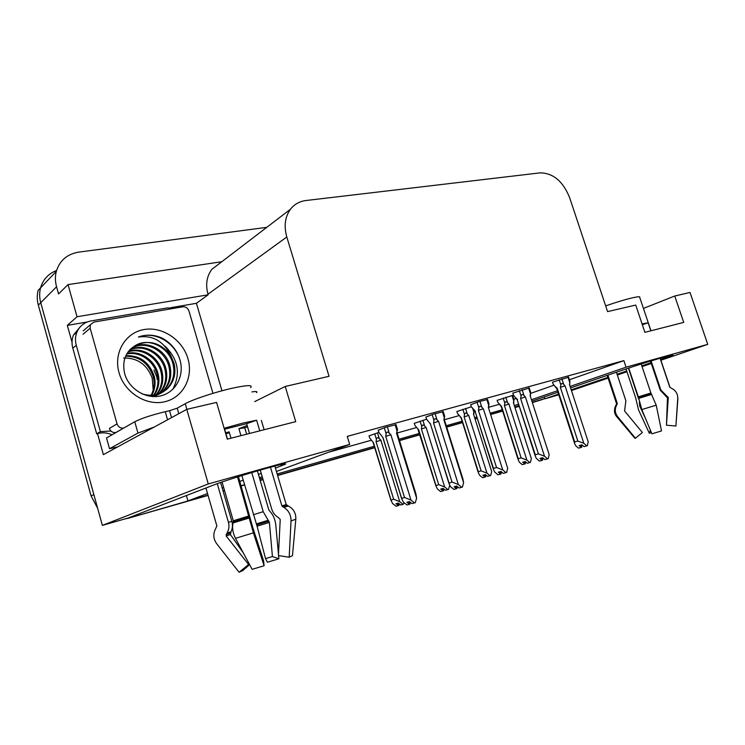 <?xml version="1.0" encoding="UTF-8"?>
<svg xmlns="http://www.w3.org/2000/svg" width="745" height="745" viewBox="0 0 745 745"><rect width="100%" height="100%" fill="white"/><g stroke="black" fill="none" stroke-linecap="round" stroke-linejoin="round"><path stroke-width="1.12" d="M660.61 359.463L672.67 355.048C676.749 353.018 642.199 363.355 624.236 369.557L570.8 387.838M275.445 468.102L285.037 464.386C288.185 462.636 280.353 464.405 261.551 469.713C243.941 474.761 222.662 481.531 214.756 484.595L128.103 518.017L102.382 525.383L40.742 302.712C39.364 297.618 39.308 292.664 40.565 287.859C43.033 279.468 48.369 273.694 56.555 270.51C48.369 273.694 43.033 279.468 40.565 287.859C39.308 292.664 39.364 297.618 40.742 302.712L93.861 494.578L91.067 495.881L38.33 305.152C36.952 300.095 36.896 295.169 38.153 290.373L56.313 271.385C59.712 260.471 67.18 254.054 78.719 252.127L266.766 227.346M558.787 394.813L544.818 398.808L558.564 394.133M544.213 396.936L544.818 398.808M502.586 410.886L490.908 414.229L502.586 410.886M477.228 418.141L475.375 418.671L477.228 418.141M462.459 422.368L446.609 426.904L462.459 422.368M419.938 434.531L399.432 440.397L419.938 434.531M374.81 447.447L277.559 475.263L374.81 447.447M263.013 479.426L260.135 480.246L263.013 479.426M244.537 484.706L241.082 485.703L244.537 484.706M224.506 490.443L223.016 490.871L224.506 490.443M208.069 495.425L128.783 518.12L207.995 495.164L187.926 500.91L207.538 493.553M186.39 495.537L187.926 500.91M170.959 307.657L196.419 303.299L221.982 390.771M72.023 342.216L67.329 325.388L87.333 321.961M570.316 386.357L626.061 367.183L707.75 344.358L690.019 292.459L674.737 296.007L683.714 322.408L644.891 332.335L635.736 305.068L607.566 311.615L569.608 197.555C562.987 181.277 553.153 173.045 540.116 172.859L305.906 200.526C299.537 201.346 294.387 204.242 290.466 209.224C284.99 216.832 283.771 226.089 286.797 236.994L329.039 376.299L285.223 386.469L295.728 421.642L227.3 439.15L216.59 402.412L186.781 409.34L103.369 454.655L97.502 433.599M221.814 261.719L68.028 284.599L77.024 316.737L208.134 294.806L196.419 303.299M77.024 316.737L67.329 325.388M220.613 262.631L211.878 269.317C206.691 276.293 205.387 284.59 207.967 294.219L208.134 294.806M68.028 284.599L58.557 293.94L56.555 286.769C55.121 281.48 55.037 276.358 56.313 271.385M707.75 344.358L660.871 360.245M651.298 363.486L642.069 366.615M626.964 371.736L617.335 374.996M608.106 378.125L571.666 390.482M186.781 409.34L208.283 483.943L102.382 525.383M222.206 488.059L223.658 487.509M239.843 481.447L243.215 480.18M258.44 474.472L261.253 473.42M557.949 392.233L532.172 401.052M519.032 405.541L515.093 406.891M571.434 389.765L607.864 377.38M617.083 374.251L626.713 370.973M641.818 365.842L651.037 362.713M490.545 413.103L502.232 409.769M514.637 405.494L518.585 404.144M531.716 399.627L557.474 390.771M259.744 478.923L262.622 478.104M277.168 473.96L374.428 446.218M399.059 439.196L419.575 433.339M446.246 425.74L462.096 421.214M475.012 417.526L476.865 417.004M208.283 483.943L349.694 444.42L276.432 471.455M262.212 476.698L259.4 477.741M285.223 386.469L254.753 401.583M674.737 296.007L643.438 308.421M569.431 379.754L623.882 360.627L347.254 436.374L349.694 444.42M623.882 360.627L626.061 367.183M513.882 399.264L516.192 398.454M530.524 393.425L554.01 385.174M328.312 452.308L371.308 440.239M397.197 432.975L416.529 427.546M444.411 419.724L459.153 415.589M474.081 411.398L474.863 411.175M488.739 407.282L499.383 404.293M443.228 411.65L433.581 414.118L425.907 417.051M487.565 399.46L478.588 401.751L470.682 404.721M529.276 387.987L512.811 393.127M568.584 377.175L552.511 382.194M396.005 424.641L385.612 427.304L378.218 430.182M426.596 419.212L414.276 423.346M471.362 406.807L456.899 411.519M513.482 395.148L497.129 400.363M512.672 395.511L513.529 395.213M378.916 432.417L369.054 435.89M131.772 516.974L129.285 517.561M544.753 398.622L532.582 402.309M519.218 406.127L515.214 407.273M542.667 399.422L532.647 402.514M519.293 406.342L515.279 407.487M502.651 411.1L490.974 414.444M477.294 418.355L475.44 418.886M462.533 422.583L446.674 427.127M420.012 434.754L399.506 440.63M374.875 447.68L277.634 475.515M263.087 479.678L260.21 480.497M244.611 484.967L241.156 485.954M224.58 490.704L223.09 491.123M128.783 518.12L124.834 518.958M97.66 508.314L91.067 495.881M393.649 499.215L399.73 501.692L403.11 504.365L400.736 504.989L398.324 503.089L395.967 503.722L398.37 505.622L396.023 506.237L392.662 503.592L390.911 500.156L393.649 499.215L376.076 441.757L376.402 439.308C376.774 437.436 377.752 437.231 379.335 438.712L377.519 432.798M369.026 435.797L369.678 437.948L373.459 442.698L390.957 499.96M399.73 501.692L380.891 440.23L379.335 438.712M403.11 504.365L404.2 502.791M376.076 441.757L380.891 440.23M398.165 503.136L398.873 505.455L399.478 504.002M398.37 505.622L397.83 503.229M409.629 504.197L410.625 502.521M409.238 501.646L409.992 504.104M395.101 424.697L397.029 430.955L396.554 433.152L416.613 498.237L415.291 502.698L412.004 503.611L409.452 501.59L406.91 502.26L409.452 504.281L408.875 501.739M409.452 504.281L406.919 504.942L403.362 502.13L401.555 498.452L404.507 497.455L385.752 436.365L390.883 434.745L389.235 433.124L387.298 426.838M397.029 430.955L397.495 429.502L397.448 430.591M396.554 433.152L397.197 433.134L415.952 494.01L416.613 498.237M385.752 436.365L386.115 433.758C386.515 431.765 387.558 431.551 389.235 433.124M404.507 497.455L410.989 500.091L390.883 434.745M414.565 502.931L410.989 500.091M382.967 437.52L401.602 498.256M378.181 430.079L378.888 432.37L382.837 437.436L401.555 498.452M438.703 484.613L444.663 486.988L447.885 489.605L445.445 490.257L443.145 488.403L440.723 489.055L443.024 490.908L440.612 491.551L437.399 488.971L435.853 485.787L438.703 484.613L421.4 428.943L421.772 426.559C422.173 424.734 423.123 424.538 424.631 425.982L422.853 420.245M414.248 423.262L414.9 425.339L418.709 429.902L435.927 485.377M444.663 486.988L426.131 427.453L424.631 425.982M447.885 489.605L448.527 489.39L449.645 485.451M421.4 428.943L426.131 427.453M442.8 488.496L443.499 490.75L444.094 489.167M443.024 490.908L442.474 488.58M481.121 470.859L486.969 473.149L490.052 475.701L487.556 476.372L485.368 474.565L482.89 475.245L485.079 477.051L482.611 477.713L479.547 475.189L478.178 472.256L478.29 471.65L481.121 470.859L464.107 416.874L464.508 414.546C464.917 412.767 465.858 412.572 467.301 413.978L465.55 408.418M456.871 411.445L457.505 413.456L461.341 417.852L478.29 471.65M474.137 410.746L473.503 414.071L491.7 471.604L490.657 475.496L490.052 475.701M486.969 473.149L468.735 415.412L467.301 413.978M464.107 416.874L468.735 415.412M491.7 471.604L473.503 414.071M484.837 474.705L485.526 476.902L486.131 475.189M484.539 474.788L485.237 476.996M521.146 457.886L526.873 460.093L529.825 462.58L527.292 463.278L525.188 461.509L522.673 462.207L524.769 463.967L522.264 464.656L519.321 462.189L518.11 459.507L518.259 458.697L521.146 457.886L504.402 405.494L504.831 403.213C505.259 401.471 506.172 401.294 507.568 402.654L505.836 397.262M497.101 400.288L497.725 402.235L501.581 406.472L518.259 458.697M512.635 395.381L513.966 399.544L513.435 402.794L531.343 458.631L530.403 462.394L529.825 462.58M526.873 460.093L508.937 404.06L507.568 402.654M504.402 405.494L508.937 404.06M531.343 458.631L513.435 402.794M524.508 461.695L525.197 463.828L525.784 462.012M524.229 461.77L524.918 463.921M442.418 411.696L444.309 417.74L443.899 419.863L463.604 482.797L462.422 487.081L459.106 488.012L456.685 486.038L454.068 486.746L456.489 488.711L457.635 486.811M456.247 486.159L456.992 488.543M456.489 488.711L453.891 489.4L450.502 486.653L448.9 483.263L451.992 482.006L433.553 422.946L438.582 421.353L436.998 419.789L435.099 413.699M456.657 488.646L455.912 486.243M444.309 417.74L444.663 416.231M443.899 419.863L444.402 419.854L462.915 478.97L463.604 482.797M433.553 422.946L433.963 420.404C434.391 418.457 435.406 418.252 436.998 419.789M451.992 482.006L458.333 484.529L438.582 421.353M461.742 487.304L458.333 484.529M430.48 424.166L448.993 482.835M425.879 416.958L426.559 419.165L430.452 424.073L448.9 483.263M429.791 423.188L430.647 423.979M500.789 474.025L501.739 472.069M500.37 471.613L501.106 473.932M486.839 399.488L488.701 405.345L488.338 407.385L507.708 468.307L506.637 472.432L503.313 473.373L500.994 471.445L498.321 472.172L500.631 474.09L500.053 471.706M500.631 474.09L497.977 474.807L494.745 472.125L493.339 469.033L493.479 468.363L496.533 467.515L478.42 410.346L483.337 408.791L481.829 407.264L479.966 401.378M488.701 405.345L488.962 403.883L487.519 399.301M488.338 407.385L507.708 468.307M478.42 410.346L478.867 407.869C479.314 405.978 480.301 405.774 481.829 407.264M496.533 467.515L502.754 469.937L483.337 408.791M506.004 472.647L502.754 469.937M475.161 411.613L493.479 468.363M474.071 410.132L475.142 411.529L493.339 469.033M470.654 404.637L471.334 406.77L475.44 411.398M542.295 460.28L543.217 458.203M541.866 457.952L542.593 460.205M528.615 388.005L530.449 393.686L530.133 395.66L549.167 454.683L548.199 458.659L544.865 459.609L542.658 457.728L539.939 458.473L542.146 460.345L541.568 458.026M542.146 460.345L539.445 461.081L536.353 458.473L535.124 455.651L535.301 454.767L538.411 453.891L520.606 398.501L525.43 396.973L523.986 395.493L522.152 389.784M530.449 393.686L530.44 395.604M530.133 395.66L549.167 454.683M520.606 398.501L521.081 396.079C521.547 394.235 522.515 394.04 523.986 395.493M538.411 453.891L544.502 456.219L525.43 396.973M547.603 458.864L544.502 456.219M517.188 399.804L535.301 454.767M512.784 393.043L513.445 395.101L517.17 399.73L535.124 455.651M515.68 397.793L517.579 399.562M581.398 447.335L582.292 445.147M580.96 445.072L581.677 447.261M567.988 377.184L569.795 382.697L569.506 384.606L588.215 441.86L587.349 445.696L584.015 446.646L581.901 444.812L579.144 445.575L581.258 447.4L580.681 445.147M581.258 447.4L578.52 448.155L575.568 445.603L574.479 443.061L574.693 441.943L577.85 441.059L560.352 387.335L565.073 385.845L563.695 384.401L561.888 378.86M569.795 382.697L569.906 381.282M569.506 384.606L588.215 441.86M560.352 387.335L560.864 384.979C561.339 383.181 562.279 382.986 563.695 384.401M577.85 441.059L583.819 443.303L565.073 385.845M586.79 445.882L583.819 443.303M556.794 388.676L557.279 388.406L574.693 441.943M552.492 382.111L553.144 384.113L556.776 388.62L574.479 443.061M554.839 386.124L557.279 388.406M605.666 305.897C616.162 302.237 625.232 299.509 632.859 297.73C637.971 296.594 640.253 296.463 639.704 297.339L650.962 330.78M650.832 330.817L648.141 322.808L642.06 323.917M651.093 360.906L660.843 389.98L668.274 397.606L666.458 425.199L675.911 426.038L677.745 398.351C677.801 393.76 675.715 390.408 671.515 388.303L669.811 387.214L660.051 358.215M626.033 368.943L635.643 397.802L638.567 409.974L649.314 433.227L650.385 430.219M607.911 375.145L617.26 403.399L616.581 405.206C614.56 409.201 614.923 413.037 617.67 416.725L635.457 438.246L642.376 432.491L624.589 410.998L625.875 400.754L616.413 372.23M641.194 363.998L650.897 393.006L656.215 405.168L661.513 430.917L651.884 433.832L641.808 409.582L638.325 396.871L628.724 368.039M666.468 425.088L667.464 397.783L660.247 390.184L650.487 361.092M638.698 399.115L628.454 368.132M645.57 418.643L639.778 406.155L639.322 402.086M675.911 426.038L677.913 398.286M634.787 438.162L635.457 438.246M651.372 432.594L649.314 433.227M642.339 324.746L648.141 322.808M171.527 417.628L169.543 410.7L177.198 408.185L185.244 403.716C192.508 399.534 215.538 391.935 232.338 388.201C247.079 385.044 253.17 384.82 250.609 387.54M259.763 430.843L256.625 420.217L242.6 423.169L224.124 428.263M260.266 470.076L271.702 509.003C272.875 512.774 275.054 515.587 278.23 517.449L280.222 519.423L278.425 555.565L289.2 557.232L291.025 520.932C291.044 514.897 288.641 510.381 283.826 507.373L281.88 505.864L270.482 467.208M261.355 420.404L264.112 429.735M274.831 466.044L286.21 504.57L288.324 506.004C293.567 508.807 296.063 513.203 295.821 519.209L292.459 555.658L289.2 557.232M246.623 434.205L244.742 427.788L247.554 426.801M278.481 554.466L275.79 524.918C275.138 519.367 273.257 514.935 270.156 511.619L268.861 509.99L257.397 470.915M225.94 433.739L229.376 432.733M205.937 488.003L216.851 525.896L215.836 528.298C212.93 533.625 213.191 538.747 216.627 543.645L239.08 572.244L248.606 564.524L226.163 535.972L226.955 533.159C228.966 529.732 229.469 526.128 228.445 522.329L217.27 483.663M237.543 476.93L253.412 532.861L264.112 565.734L252.136 569.329L235.476 538.328C232.831 532.992 232.002 527.879 233.008 522.99L233.287 520.764L222.057 481.978M227.504 439.094L224.608 429.176L246.642 423.681L249.51 433.469M247.172 425.507L238.912 428.692L240.952 435.657M251.763 472.572L263.218 511.694L269.401 522.413L272.419 556.543L265.537 558.61L257.081 526.184L241.874 475.58M230.969 438.209L229.115 431.849L225.688 432.864M220.595 482.481L231.835 521.314C232.85 525.076 232.57 528.577 230.978 531.837L230.41 534.547L243.261 552.809M264.112 565.734L263.516 560.575L252.928 528L238.447 476.642M249.342 564.133L248.606 564.524M249.603 564.608L242.87 570.521L239.08 572.244M272.419 556.543L278.872 558.787L267.427 562.224L265.537 558.61M278.872 558.787L278.583 555.593M154.252 427.006L137.974 433.096L109.524 448.704L117.514 446.972M169.543 410.7L165.25 411.696C151.524 415.049 141.364 418.392 134.761 421.726L106.526 437.976L109.524 448.704M256.578 392.624C257.751 391.525 256.196 391.283 251.903 391.917M80.227 326.841L73.494 335.008C71.799 339.171 71.576 343.557 72.805 348.166L96.692 433.841C101.869 432.24 106.991 432.556 112.057 434.791M72.805 348.166L76.279 345.298C75.031 340.651 75.254 336.237 76.949 332.037C79.706 325.938 84.418 322.24 91.095 320.927L167.318 307.909L174.833 308.169M96.692 433.841L100.379 431.644L110.94 431.029M76.279 345.298L100.379 431.644M238.912 428.692L244.742 427.788M246.642 423.681L256.625 420.217M123.642 358.038C137.462 357.814 146.989 364.501 152.213 378.115L153.2 390.212M187.954 358.717C193.56 377.547 182.972 397.737 164.552 401.797C146.225 406.146 124.48 392.513 119.032 372.686C113.315 352.906 125.356 332.708 143.878 329.579C162.317 326.161 182.6 339.822 187.954 358.717M124.545 373.217C128.531 388.881 146.048 399.534 160.724 395.874C175.513 392.41 184.09 376.402 180.337 361.278C177.552 350.876 171.443 343.138 162 338.053C153.973 334.561 146.095 334.226 138.356 337.047C152.781 335.017 163.574 341.191 170.745 355.579C160.985 342.858 149.345 339.422 135.804 345.27C125.737 351.286 121.984 360.599 124.545 373.217M147.752 395.819C154.886 396.135 160.92 394.124 165.865 389.765C172.887 382.883 175.28 374.335 173.036 364.109C169.134 347.58 149.354 337.196 135.804 345.27M142.072 393.872C151.458 396.657 159.728 395.083 166.889 389.151C173.92 382.25 176.314 373.692 174.069 363.448L170.745 355.579M160.669 393.164L161.805 392.205C168.798 385.37 171.182 376.877 168.957 366.726C165.017 349.778 144.195 339.608 130.85 348.744M153.964 396.591L160.724 393.267M161.209 392.913L162.81 391.6C169.813 384.746 172.197 376.244 169.972 366.074C165.977 348.679 144.251 338.612 131.046 348.558M158.452 394.021C164.934 387.214 167.103 378.972 164.943 369.306C161.199 353.651 142.928 343.398 129.462 350.169M159.011 393.826C165.828 387.009 168.128 378.628 165.939 368.673C162.149 352.72 143.31 342.458 129.826 349.768M156.133 394.654C161.376 387.968 162.997 380.36 160.985 371.848C157.456 357.321 141.233 347.17 128.019 351.966M156.72 394.515C162.27 387.782 164.021 380.015 161.963 371.224C158.387 356.408 141.68 346.22 128.373 351.5M153.712 395.074C157.791 388.676 158.909 381.766 157.083 374.353C153.805 360.897 139.389 350.951 126.725 354.005M154.327 394.99C158.685 388.499 159.933 381.412 158.052 373.729C154.709 360.003 139.864 350.001 127.032 353.475M151.179 395.26C154.168 389.328 154.858 383.181 153.246 376.821C148.469 363.038 139.25 356.185 125.598 356.268M151.822 395.241C155.081 389.169 155.873 382.828 154.206 376.206C149.261 362.107 139.818 355.263 125.858 355.682M123.866 427.993L123.726 428.03C120.504 428.44 118.278 427.053 117.04 423.877L90.164 328.228L90.369 324.783L93.898 322.073L182.814 306.791C185.747 306.605 187.787 307.992 188.941 310.954L212.949 393.341M123.726 428.03L115.978 432.491C112.784 432.901 110.586 431.551 109.375 428.422L117.04 423.877M172.775 389.365C180.849 373.618 178.241 359.202 164.971 346.118M179.536 358.503C173.417 341.312 154.001 330.91 138.356 337.047M662.277 357.563L662.687 358.755M56.555 286.769L38.33 305.152M286.797 236.994L207.967 294.219M280.949 464.517L281.359 465.886M376.402 439.308L374.688 433.702M386.115 433.758L384.28 427.798M421.772 426.559L420.087 421.13M464.508 414.546L462.85 409.284M472.73 408.577L473.857 412.134M504.831 403.213L503.201 398.109M512.029 395.548L513.752 400.922M433.963 420.404L432.165 414.639M478.867 407.869L477.098 402.291M521.081 396.079L519.349 390.687M560.864 384.979L559.16 379.745M607.203 375.387L616.543 403.632L617.26 403.399M638.325 396.871L650.897 393.006M660.852 389.989L660.247 390.184M666.486 396.154L665.779 396.359M667.65 396.666L666.915 396.88M640.151 404.991L639.527 405.178M668.274 397.56L667.464 397.783M640.458 405.951L639.778 406.155M641.808 409.582L656.215 405.168M616.879 416.846L617.67 416.725M638.605 398.417L651.754 394.366M634.926 438.33L616.935 416.911C614.15 413.829 613.75 410.011 615.715 405.466L616.581 405.206M638.493 397.551L651.204 393.639M615.715 405.466L617.186 404.144M281.88 505.864L286.21 504.57M185.244 403.716L186.855 409.322M233.287 520.764L248.904 515.95M263.218 511.694L253.309 514.748M231.835 521.314L228.445 522.329M230.978 531.837L226.955 533.159M268.014 520.345L256.308 523.931M230.289 533.187L226.089 534.575M268.88 521.193L256.69 524.927M230.41 534.547L226.163 535.972M269.401 522.413L257.081 526.184M235.476 538.328L253.412 532.861M291.025 520.932L295.821 519.209M233.008 522.99L249.361 517.961M283.826 507.373L288.324 506.004M233.334 521.714L249.137 516.844M282.476 506.628L286.844 505.315M165.25 411.696L167.56 419.78M134.761 421.726L137.974 433.096M177.198 408.185L178.781 413.68M90.164 328.228L82.993 334.254M290.466 209.224L211.878 269.317M284.841 463.725L285.037 464.386M128.308 518.25L131.288 517.105M373.077 442.344L390.911 500.156M397.43 429.25L395.949 424.464M397.197 433.022L397.225 432.463M417.908 429.157L435.853 485.787M474.109 410.653L473.876 409.908M460.103 416.688L461.081 417.964L478.178 472.256M473.922 413.987L473.988 412.255M499.886 404.87L501.227 406.621L518.11 459.507M513.771 402.728L513.864 400.4M444.625 416.12L443.173 411.482M444.402 419.761L444.458 418.55M488.739 407.31L488.813 405.41M530.645 392.233L529.229 387.838M569.925 381.272L568.537 377.035M569.757 384.56L569.832 382.269M660.182 358.177L669.941 387.176M616.357 404.405L616.543 403.632M76.949 332.037L73.494 335.008M156.906 378.264L157.251 379.391M166.88 389.151L165.856 389.765M162.81 391.6L161.805 392.215M90.369 324.783L83.198 330.854M153.936 369.995L157.679 379.009"/></g></svg>
